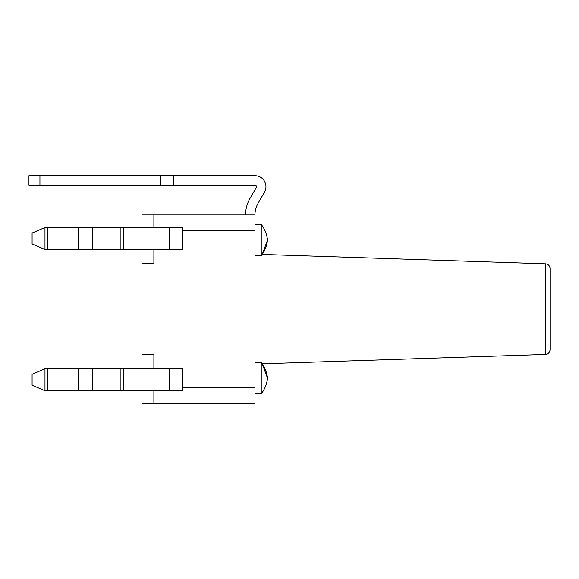 <?xml version="1.0" encoding="UTF-8"?>
<svg xmlns="http://www.w3.org/2000/svg" width="579" height="579" viewBox="0 0 579 579"><rect width="100%" height="100%" fill="white"/><g stroke="black" fill="none" stroke-linecap="round" stroke-linejoin="round"><path stroke-width="0.87" d="M153.891 390.738L153.891 403.295L141.956 403.295L141.956 390.738M141.956 249.477L141.956 354.326L153.891 354.326L153.891 368.765M141.956 354.326L141.956 368.765M153.891 403.295L254.97 403.295L254.97 214.947L141.956 214.947L141.956 227.504M153.891 249.477L153.891 263.286L141.956 263.286M44.981 227.504L44.981 249.477L32.091 243.947L32.091 233.033L44.981 227.504L181.987 227.504M44.981 249.477L182.139 249.477L182.139 227.504L182.139 230.637L254.97 230.637M44.981 368.765L32.091 374.295L32.091 385.209L44.981 390.738L44.981 368.765L182.139 368.765L182.139 390.738L169.582 390.738L169.582 368.765M182.139 390.738L182.139 387.597L254.97 387.597M44.981 390.738L169.582 390.738M153.891 214.947L153.891 227.504M254.97 393.879L261.245 393.879L261.245 362.483L254.97 362.483M254.97 224.363L261.245 224.363L261.245 255.752C264.769 251.098 266.868 245.865 267.527 240.061C266.868 234.256 264.769 229.023 261.245 224.363C264.769 229.023 266.868 234.256 267.527 240.061L262.215 254.42L545.498 263.821L545.498 354.42L262.215 363.815L267.527 378.181C266.868 372.377 264.769 367.144 261.245 362.483M545.498 354.42C548.248 354.095 549.768 352.524 550.05 349.716L550.05 268.526C549.768 265.71 548.248 264.147 545.498 263.821M39.937 175.705L28.95 175.705L28.95 185.121L39.937 185.121L39.937 175.705L173.353 175.705L173.353 185.121L254.97 185.121A1.571 1.571 0 0 1 256.331 187.48L249.954 198.517A32.851 32.851 0 0 0 245.554 214.947M39.937 185.121L173.353 185.121M160.796 185.121L160.796 175.705M173.353 175.705L254.97 175.705A10.987 10.987 0 0 1 264.487 192.185L258.111 203.229A23.428 23.428 0 0 0 254.97 214.947M169.582 227.504L169.582 249.477M123.819 227.504L123.819 249.477M120.924 227.504L120.924 249.477M92.488 227.504L92.488 249.477M78.339 227.504L78.339 249.477M47.753 227.504L47.753 249.477M123.819 390.738L123.819 368.765M120.924 390.738L120.924 368.765M92.488 390.738L92.488 368.765M78.339 390.738L78.339 368.765M47.753 390.738L47.753 368.765M182.139 230.637L182.139 229.038M182.139 389.204L182.139 387.597M261.245 393.879C264.769 389.218 266.868 383.986 267.527 378.181C266.868 383.986 264.769 389.218 261.245 393.879M254.97 255.752L261.245 255.752"/></g></svg>
